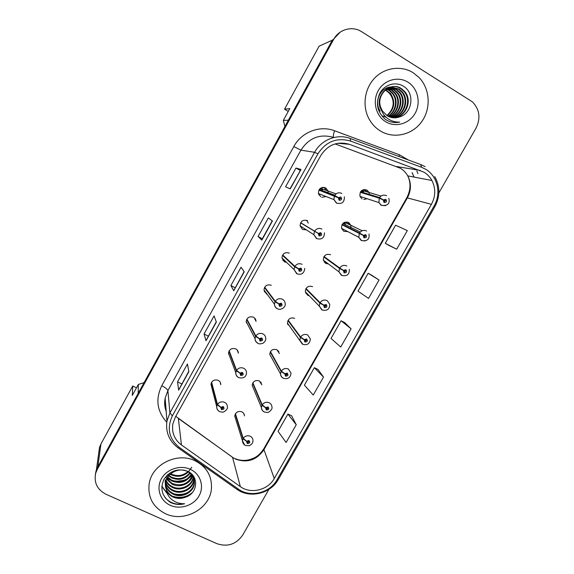 <?xml version="1.0" encoding="UTF-8"?>
<svg xmlns="http://www.w3.org/2000/svg" width="574" height="574" viewBox="0 0 574 574"><rect width="100%" height="100%" fill="white"/><g stroke="black" fill="none" stroke-linecap="round" stroke-linejoin="round"><path stroke-width="0.86" d="M307.607 220.732L307.47 220.653C302.993 219.39 300.539 221.119 300.094 225.847L302.541 229.471L306.337 229.858M289.325 253.105C285.056 251.864 282.595 253.478 281.949 257.941L284.439 261.852L286.627 262.433M285.242 261.105L282.781 260.352M271.337 285.3C267.219 284.087 264.765 285.601 263.968 289.841L266.487 293.974L267.204 294.283M266.013 292.647L264.37 291.692M256.011 321.418C255.954 319.553 255.114 318.161 253.486 317.235C249.503 316.052 247.05 317.487 246.138 321.533L255.043 338.617L255.609 336.4L259.276 338.739L260 341.035C262.598 341.028 263.179 339.987 261.758 337.914L259.355 338.603L260.266 339.126L261.227 338.854L261.593 339.464L260.531 340.102L260.237 339.184L259.276 338.739M238.318 353.24C238.325 351.31 237.478 349.867 235.778 348.913C231.903 347.765 229.464 349.128 228.466 353.017L235.799 372.756L236.344 370.775L239.932 373.208L240.671 375.475C243.261 375.453 243.835 374.42 242.407 372.375L240.011 373.071L240.929 373.588L241.884 373.308L242.25 373.939L241.188 374.542L240.893 373.638L239.932 373.208M220.76 384.774C220.825 382.793 219.978 381.315 218.213 380.34C214.432 379.22 212 380.533 210.938 384.279L216.721 406.636L217.245 404.849L220.76 407.382L221.499 409.614C224.09 409.571 224.664 408.552 223.229 406.543L220.832 407.246L221.751 407.741L222.712 407.461L223.078 408.107L222.016 408.688L221.722 407.798L220.76 407.382M328.156 193.065L328.063 191.02L325.752 187.935C321.038 186.665 318.599 188.545 318.427 193.56L320.787 196.825M350.764 228.646L350.922 225.331L348.727 222.547C343.948 221.356 341.559 223.293 341.552 228.352L343.797 231.286L347.765 231.587M330.574 254.727C326.018 253.543 323.607 255.344 323.334 260.137L325.68 263.401L328.421 263.954M312.557 286.656C308.195 285.479 305.777 287.172 305.303 291.721L307.707 295.258L309.214 295.761M307.628 294.125L305.885 293.479M294.692 318.326C290.48 317.178 288.062 318.771 287.431 323.112L290.286 327.051M288.485 324.934L287.718 324.432M279.423 353.562L276.962 349.745C272.887 348.619 270.469 350.133 269.715 354.294L280.528 373.968L281.102 371.486L284.797 373.904L285.493 376.149C288.04 376.128 288.622 375.102 287.237 373.078L284.869 373.767L285.766 374.277L286.713 374.004L287.072 374.557L286.017 375.231L285.737 374.334L284.797 373.904M261.852 384.881L259.376 380.921C255.408 379.823 252.998 381.265 252.151 385.262L261.407 407.504L261.974 405.266L265.597 407.777L266.3 409.987C268.847 409.951 269.421 408.932 268.029 406.944L265.669 407.64L266.566 408.136L267.513 407.856L267.871 408.437L266.824 409.075L266.537 408.193L265.597 407.777M244.416 415.92C244.395 414.091 243.563 412.735 241.927 411.845C238.059 410.783 235.656 412.168 234.723 416.014L242.465 440.789L243.01 438.751L246.555 441.356L247.279 443.537C249.819 443.48 250.386 442.475 248.987 440.516L246.633 441.219L247.53 441.707L248.47 441.428L248.836 442.016L247.789 442.633L247.502 441.758L246.555 441.356M369.405 194.636L369.06 192.484L367.03 190.102C361.986 188.932 359.625 191.027 359.963 196.38L362.065 198.913M332.339 40.173L319.108 46.171L284.525 109.218L288.256 111.421M136.49 387.823L132.716 386.008L100.938 443.96L99.496 447.433L98.857 452.097M365.301 189.764L364.748 190.747M347.127 221.994L346.682 222.777M138.155 393.455L138.348 384.436L132.307 395.436L132.716 386.008M138.348 384.436L144.088 382.65M284.934 126.416L283.326 120.389L288.349 120.203M283.326 120.389L289.798 108.608L284.525 109.218M340.224 32.144L332.963 39.764M321.978 197.305L326.025 196.53M363.794 199.501L367.08 198.712M300.489 226.694L301.092 226.486M318.929 194.93L320.062 194.199M322.057 189.083L321.935 188.43M363.586 189.607L365.882 190.281L364.87 189.477L366.879 191.831L369.06 192.484M260.704 381.925L260.74 382.42M277.995 350.47L278.132 351.388M326.649 262.619L324.317 262.261M346.861 221.959L347.765 222.396L348.92 224.369L350.922 225.331M322.732 187.346L325.013 188.136L324.009 187.346L326.262 190.374L328.063 191.02M237.378 350.24L237.414 351.051M254.741 318.183L254.935 319.531M306.688 220.308L308.26 223.157M367.647 192.06L367.468 191.551M349.674 224.728L349.537 224.147M278.72 352.379L278.777 351.439M261.256 383.554L261.357 382.865M243.907 414.45L244.022 413.976M326.986 190.633L326.893 190.181M255.487 320.5L255.588 319.431M237.887 352.199L238.038 351.424M220.409 383.597L220.559 383.052M413.237 72.776C401.341 65.257 384.896 67.438 374.736 78.014C364.526 88.54 362.094 105.889 368.881 118.646C371.701 123.905 375.575 128.038 380.497 131.044C393.843 139.152 412.125 134.998 421.581 121.86C431.16 108.816 430.177 89.049 419.149 77.605L413.237 72.776C401.341 65.257 384.896 67.438 374.736 78.014C364.526 88.54 362.094 105.889 368.881 118.646C371.701 123.905 375.575 128.038 380.497 131.044C393.843 139.152 412.125 134.998 421.581 121.86C431.16 108.816 430.177 89.049 419.149 77.605L413.237 72.776M195.232 460.85C177.531 451.817 152.21 464.122 149.233 483.337C147.489 497.12 152.921 507.251 165.52 513.737C184.469 522.979 210.543 508.356 211.462 488.079C211.914 475.846 206.504 466.77 195.232 460.85C177.531 451.817 152.21 464.122 149.233 483.337C147.489 497.12 152.921 507.251 165.52 513.737C184.469 522.979 210.543 508.356 211.462 488.079C211.914 475.846 206.504 466.77 195.232 460.85M423.942 172.164C427.314 174.202 429.969 176.979 431.906 180.487C435.838 188.372 435.673 196.33 431.418 204.344L274.264 478.522C267.979 490.174 250.687 494.358 240.355 486.63L181.456 444.979C174.489 439.655 171.619 432.667 172.839 424.014L175.278 417.248L320.844 155.475C327.941 144.662 337.483 140.953 349.466 144.339L423.942 172.164M425.614 169.23L421.56 167.285L350.628 141.089C336.945 137.208 326.054 141.441 317.953 153.789L172.351 415.841C166.618 428.348 168.971 438.895 179.418 447.49L238.346 489.077C250.149 497.873 269.837 493.095 277.005 479.821L434.116 205.93C441.55 193.56 437.61 176.075 425.614 169.23M438.845 192.957L476.033 128.088C480.833 118.201 479.642 109.469 472.459 101.885L361.642 31.714C352.386 25.579 338.961 29.26 333.623 39.462L332.432 40.001L97.551 467.322L96.009 471.032L95.37 474.54M296.249 424.753L287.897 414.076L278.06 431.332L286.11 442.475L296.249 424.753L291.599 415.719M323.514 377.096L314.344 367.704L304.385 385.161L313.253 395.041L323.514 377.096L318.01 369.455M388.842 245.356L396.677 249.195L407.325 230.59L395.586 225.223L385.269 243.311L388.914 245.399M379.041 280.026L368.178 273.289L357.989 291.162L368.53 298.408L379.041 280.026L371.773 275.255M351.109 328.859L341.099 320.773L331.026 338.438L340.719 347.019L351.109 328.859L344.73 322.631M333.623 39.462L97.271 469.374L95.722 473.105C93.741 482.555 97.171 489.608 106.003 494.264L216.864 543.657C227.541 547.201 236.158 544.339 242.709 535.076L268.919 489.349M178.629 390.141L177.545 381.861L187.447 363.981L188.853 371.701L178.629 390.141L188.832 371.557M261.816 240.133L258.063 236.481L268.338 217.933L272.442 220.983L261.816 240.133L272.363 220.925M290.257 188.853L285.572 186.823L295.969 168.038L301.02 169.452L290.257 188.853M206.009 340.769L204.057 333.989L214.08 315.887L216.369 322.093L206.009 340.769L216.326 321.978M233.74 290.767L230.899 285.536L241.044 267.211L244.223 271.854L233.74 290.767L244.165 271.767M230.899 285.536L235.132 287.768M244.079 271.638L233.711 290.623M204.057 333.989L208.305 336.149M216.262 321.799L206.016 340.561M295.969 168.038L300.18 170.464M290.035 188.76L301.02 169.452M258.063 236.481L262.289 238.791L261.758 240.047M177.545 381.861L181.8 383.941M188.789 371.335L178.665 389.882M341.099 320.773L344.809 322.674M368.178 273.289L371.852 275.298M396.677 249.195L385.269 243.311M314.344 367.704L318.082 369.491M287.897 414.076L291.671 415.755M262.289 238.798L272.248 220.839M360.242 192.276L379.256 198.145L383.346 200.068L383.992 202.486C386.546 202.543 387.156 201.474 385.814 199.278L383.425 199.931L385.563 200.591L384.537 201.524L384.279 200.556L383.346 200.068M384.558 200.254L384.25 201.194M381.466 199.128L382.32 199.544M362.309 191.666L362.323 192.261M361.096 191.063L363.55 191.802L362.445 191.164L363.27 189.693M383.425 199.931L379.493 197.729C381.445 195.146 383.827 194.493 386.632 195.777M360.458 191.888L379.493 197.729M361.326 190.826L362.445 191.164M318.871 190.123L338.373 197.793L339.055 200.226C341.659 200.29 342.262 199.214 340.87 196.99L338.452 197.65L340.662 198.425L339.6 199.257L339.327 198.281L338.373 197.793M338.847 198.037L339.363 198.224M339.765 197.908L339.349 199.006M321.985 188.207L322.344 189.492L321.928 188.308M335.833 196.523L338.201 197.7M319.818 190.001L319.546 189.104M320.22 194.263L319.474 194.744M322.351 189.585L322.315 190.604M319.933 188.695L322.66 189.671L321.526 189.025L322.437 187.397M338.452 197.65L334.628 195.433C336.586 192.828 338.997 192.168 341.867 193.474M319.094 189.736L334.628 195.433M320.127 188.523L321.526 189.025M385.606 89.759L390.664 93.67C395.694 101.871 394.525 109.225 387.141 115.726M385.348 89.975L390.098 93.741C395.07 101.756 393.994 109.024 386.869 115.553M386.646 88.977L389.653 90.398L392.939 93.375C398.7 100.263 396.117 112.073 388.254 116.343M386.381 89.164L389.086 90.477L392.365 93.447C398.019 100.235 395.644 111.787 387.974 116.199M387.723 88.317L391.949 90.068L395.256 93.074C401.441 100.371 398.004 113.164 389.366 116.845M387.45 88.468L391.368 90.154L394.675 93.153C400.752 100.342 397.531 112.899 389.086 116.73M388.828 87.765L394.281 89.738L397.624 92.773C404.196 100.493 399.92 114.197 390.499 117.24M388.548 87.887L393.692 89.817L397.029 92.845C403.508 100.457 399.439 113.946 390.212 117.153M389.961 87.313L396.663 89.393L400.028 92.457C406.988 100.615 401.85 115.202 391.647 117.534M389.674 87.413L396.06 89.479L399.425 92.536C406.284 100.586 401.37 114.951 391.36 117.469M380.225 111.134C373.66 101.921 380.361 87.449 390.815 86.99M391.124 86.968L399.088 89.049L402.482 92.141C409.814 100.744 403.787 116.185 392.81 117.727M390.829 87.04L398.478 89.135L401.865 92.22C409.104 100.715 403.307 115.941 392.516 117.684M380.842 107.625L382.428 110.997L387.242 115.79C391.116 118.029 395.185 118.416 399.439 116.945C412.354 113.508 414.966 93.562 404.103 86.703C396.333 81.113 384.86 84.242 379.981 92.959C375.374 103.205 377.132 111.98 385.254 119.27L386.194 119.88C390.413 122.362 394.912 123.101 399.691 122.111C394.826 122.255 390.507 120.82 386.733 117.792C383.568 115.13 381.61 111.736 380.842 107.625C375.539 94.775 390.837 80.956 401.563 88.69L404.986 91.818C412.699 100.888 405.718 117.175 393.986 117.821M381.588 110.466C373.078 97.573 389.093 80.26 400.939 88.783L404.354 91.897C411.974 100.852 405.237 116.931 393.685 117.806M386.302 117.426L382.865 115.962M384.967 116.113L384.587 115.891M407.956 82.175C398.148 75.94 384.149 79.886 378.266 90.613C372.225 101.246 375.798 115.862 385.721 121.76C395.551 127.808 409.269 123.826 415.131 113.279C421.144 102.825 417.85 88.252 407.956 82.175M385.671 90.362C389.983 92.945 392.494 96.848 393.204 102.079M399.691 122.111L395.586 122.549M190.188 473.155C185.352 479.233 179.167 480.818 171.626 477.912L168.648 475.918M168.247 475.552L167.536 474.813M189.786 472.825C184.914 478.544 178.837 479.986 171.569 477.145L169 475.494M168.569 475.129L167.895 474.49M191.558 474.497C187.016 481.952 180.451 484.133 171.87 481.026L167.472 477.59M191.25 474.153C186.615 481.277 180.136 483.301 171.813 480.244L167.737 477.173M167.407 476.8L166.603 475.738M192.62 475.918C190.525 483.904 179.827 488.201 172.121 484.205L166.596 479.254M192.383 475.552C188.2 483.997 181.427 486.609 172.057 483.401L166.79 478.838M166.539 478.451L165.886 477.288M193.424 477.396C192.448 486.235 180.767 491.861 172.372 487.434C169.545 486.034 167.407 483.86 165.972 480.912M193.244 477.016C191.967 485.669 180.53 490.935 172.308 486.616C169.624 485.295 167.558 483.258 166.101 480.503M193.99 478.931L193.904 480.338C193.115 489.357 181.197 495.247 172.631 490.72C169.201 488.998 166.847 486.286 165.556 482.576M193.869 478.544L193.79 479.527C193.007 488.531 181.111 494.408 172.566 489.895C169.287 488.259 166.984 485.676 165.642 482.16M166.41 490.418C167.78 493.418 170.026 495.642 173.133 497.091C177.072 498.784 181.119 498.849 185.266 497.278C197.75 493.705 199.243 476.456 188.014 471.491C178.256 467.939 170.277 470.493 164.064 479.168C159.866 488.582 161.911 496.28 170.198 502.257L171.16 502.731C175.45 504.603 179.949 504.941 184.641 503.75C180.014 503.872 175.859 502.573 172.164 499.854C169.072 497.464 167.149 494.314 166.41 490.418L165.491 482.992C166.69 473.356 178.521 467.286 186.866 471.118C192.254 473.801 194.758 477.963 194.364 483.595C193.567 492.686 181.535 498.634 172.896 494.071C167.192 490.835 164.652 486.042 165.29 479.699M192.111 474.519C193.89 477.102 194.6 479.85 194.249 482.77C193.452 491.846 181.449 497.78 172.824 493.224C168.943 491.236 166.46 488.101 165.384 483.825M185.266 497.278C181.018 498.67 176.957 498.454 173.09 496.625C167.35 493.367 164.795 488.546 165.441 482.16L165.491 482.992M188.394 471.885C183.501 476.492 177.832 477.482 171.389 474.849L170.248 474.217M187.849 471.584C182.991 475.81 177.481 476.642 171.325 474.095L170.743 473.787M193.768 476.657L193.983 478.515M190.446 469.381C180.437 464.624 166.754 469.008 161.423 478.73C155.941 488.388 160.153 500.851 170.263 505.307C180.286 509.906 193.703 505.507 199.02 495.936C204.48 486.436 200.534 473.988 190.446 469.381M191.745 467.265L187.971 472.316M169.71 473.866L169.158 473.464M184.641 503.75C176.778 505.249 170.291 503.262 165.19 497.801M192.448 492.521C186.507 497.364 179.734 498.548 172.114 496.094M167.213 493.317L161.832 486.156M187.798 478.429C182.948 481.285 177.703 481.93 172.057 480.366M190.295 494.601C185.646 497.558 180.451 498.462 174.711 497.299M167.457 493.905L161.803 486.458M187.999 492.349C183.867 494.379 179.468 494.939 174.797 494.027M192.132 475.2L189.449 477.712M184.964 480.251L175.4 481.471M170.177 480.036L167.07 478.293M166.725 478.049L165.972 477.46M341.953 224.735L363.292 235.448L363.945 237.823C366.499 237.873 367.102 236.811 365.753 234.651L363.371 235.311L365.53 236.014L364.49 236.875L364.225 235.921L363.292 235.448M342.061 224.534L364.253 235.864M365.53 236.014L364.626 235.562L364.167 236.459M344.622 223.049L344.651 223.465L344.622 223.049M344.529 224.269L344.637 223.523L344.601 224.305M343.453 222.942L345.44 223.917L344.335 223.293L344.967 222.167M363.371 235.311L359.518 233.008C361.455 230.439 363.83 229.787 366.635 231.035M342.169 224.355L359.518 233.008M343.525 222.891L344.335 223.293M323.808 256.937L339.485 268.388L343.41 270.519L344.077 272.858C346.631 272.887 347.22 271.839 345.864 269.708L343.489 270.376L345.663 271.115L344.615 271.918L344.343 270.978L343.41 270.519M344.852 270.591L344.271 271.387M339.894 268.101L343.367 270.304M343.489 270.376L339.715 267.979C341.638 265.432 344.005 264.765 346.825 265.984M324.023 256.556L339.715 267.979M343.697 270.512L344.343 270.978M305.806 288.873L319.854 303.058L323.7 305.282L324.382 307.592C326.929 307.599 327.517 306.559 326.154 304.464L323.779 305.146L324.669 305.677L325.616 305.404L325.967 305.906L324.913 306.652L324.64 305.727L323.7 305.282M325.228 305.325L324.561 305.999M323.779 305.146L320.084 302.649C321.992 300.116 324.36 299.449 327.18 300.632L329.741 304.313C329.627 309.207 327.13 311.115 322.251 310.025L319.295 306.143L319.854 303.058M306.021 288.5L320.084 302.649M287.954 320.565L300.396 337.419L304.163 339.743L304.851 342.018C307.399 342.011 307.987 340.978 306.609 338.925L304.242 339.607L305.138 340.124L306.078 339.851L306.43 340.382L305.382 341.092L305.103 340.181L304.163 339.743M305.748 339.772L305.059 340.296M287.574 323.98L287.789 323.607M304.242 339.607L300.625 337.017C302.52 334.506 304.88 333.824 307.7 334.979L310.319 338.897C309.867 343.675 307.37 345.483 302.842 344.328L299.815 340.181L300.396 337.419M288.162 320.192L300.625 337.017M300.604 222.863L318.333 233.496L319.029 235.9C321.627 235.943 322.229 234.874 320.83 232.692L318.412 233.36L319.323 233.919L320.292 233.654L320.644 234.163L319.567 234.938L319.295 233.977L318.333 233.496M318.412 233.36L319.323 233.919M319.876 233.568L319.259 234.565M319.295 233.977L300.676 222.712M282.48 255.33L294.656 266.745L298.473 268.89L299.183 271.251C301.773 271.28 302.369 270.225 300.963 268.072L298.552 268.747L299.463 269.299L300.432 269.027L300.79 269.586L299.714 270.297L299.434 269.357L298.473 268.89M300.137 268.948L299.363 269.787M296.959 267.757L297.727 268.245M298.552 268.747L294.885 266.329C296.815 263.76 299.219 263.093 302.096 264.32M282.688 254.949L294.885 266.329M264.499 287.538L275.046 301.723L278.792 303.969L279.502 306.301C282.099 306.308 282.688 305.26 281.274 303.151L278.871 303.825L279.782 304.363L280.743 304.091L281.109 304.679L280.033 305.354L279.753 304.421L278.792 303.969M280.543 304.026L279.674 304.686M264.291 291.513L264.679 290.817M278.871 303.825L275.276 301.314C277.199 298.76 279.595 298.085 282.473 299.284C284.144 300.238 285.048 301.68 285.185 303.61C286.096 307.607 279.925 310.685 277.522 308.747C275.685 307.8 274.673 306.286 274.465 304.227L275.046 301.723M264.707 287.158L275.276 301.314M286.404 373.925L285.723 374.298M270.239 351.998L281.102 371.486M284.869 373.767L281.325 371.084C283.212 368.594 285.572 367.905 288.392 369.025L291.047 373.143C290.43 377.67 287.947 379.407 283.599 378.338C281.827 377.498 280.801 376.042 280.528 373.968C280.636 375.87 281.525 377.283 283.197 378.194M270.447 351.625L281.325 371.084M267.175 407.784L266.666 408.014M252.668 383.188L261.974 405.266M265.669 407.64L262.196 404.864C264.069 402.396 266.422 401.7 269.249 402.79C270.957 403.709 271.846 405.136 271.925 407.052C273.045 409.104 268.18 413.101 267.362 412.476L264.514 412.067C262.655 411.192 261.622 409.678 261.407 407.504C261.457 409.477 262.354 410.934 264.097 411.881L264.399 412.017M252.869 382.815L262.196 404.864M235.225 414.127L243.01 438.751M246.633 441.219L243.233 438.357C245.098 435.903 247.444 435.2 250.271 436.262C252.043 437.201 252.94 438.665 252.962 440.645C252.998 442.834 251.778 444.52 249.31 445.689L245.579 445.51C243.685 444.663 242.644 443.092 242.465 440.789L244.668 445.001M235.433 413.761L243.233 438.357M261.084 338.796L260.194 339.284M246.662 319.488L255.609 336.4M246.282 322.81L246.813 322.818M259.355 338.603L255.839 335.991C257.748 333.458 260.137 332.776 263.021 333.939C264.786 334.936 265.697 336.443 265.755 338.459C266.078 339.966 265.159 341.552 263.014 343.223C260.496 344.041 258.867 344.084 258.128 343.36C256.212 342.391 255.186 340.805 255.043 338.617C255.064 340.698 255.975 342.248 257.783 343.266M246.87 319.108L255.839 335.991M241.754 373.258L240.865 373.566M228.969 351.18L236.344 370.775M228.474 353.763L228.954 354.337M240.011 373.071L236.574 370.366C238.461 367.855 240.85 367.159 243.742 368.293C245.579 369.319 246.497 370.869 246.483 372.957C246.526 375.166 244.854 379.105 238.899 377.678C236.926 376.709 235.892 375.073 235.799 372.756C235.742 374.901 236.66 376.494 238.547 377.541M229.177 350.807L236.574 370.366M222.547 407.404L221.865 407.605M211.419 382.621L217.245 404.849M220.832 407.246L217.467 404.448C219.347 401.951 221.736 401.255 224.621 402.352C226.536 403.393 227.448 404.986 227.376 407.124C228.237 408.961 223.838 412.541 222.482 412.154L219.828 411.702C217.797 410.733 216.757 409.04 216.721 406.636C216.599 408.76 217.474 410.36 219.333 411.443M211.627 382.255L217.467 404.448M100.938 443.96L97.845 466.777M240.355 486.63L232.527 457.306L235.541 459.078C247.15 463.232 256.549 460.197 263.731 449.98L407.425 197.765C411.307 190.41 411.414 183.113 407.755 175.881C405.954 172.659 403.5 170.112 400.387 168.239L335.087 143.916M431.418 204.344L406.815 197.736C410.711 190.202 411.027 182.919 407.755 175.881L431.906 180.487M421 164.666L425.133 166.682M350.398 138.549L420.713 164.559L421.56 167.285M172.351 415.841L169.911 412.943L314.588 152.297L317.953 153.789M179.418 447.49L178.342 448.007C169.237 441.262 165.434 432.279 166.941 421.058L169.911 412.943L167.895 390.6L165.161 398.105C164.329 402.532 164.666 406.837 166.159 411.02M238.346 489.077L237.155 489.493L177.639 447.512M334.054 137.459L333.724 137.437C319.955 133.534 309.02 137.774 300.919 150.151L314.588 152.297C321.375 139.618 337.325 133.455 350.19 138.47L350.628 141.089M277.005 479.821L278.333 479.441C270.641 493.604 250.049 498.677 237.155 489.493L236.251 488.854M278.333 479.441L434.841 206.683L434.116 205.93M166.747 422.155C156.967 411.314 155.31 399.167 161.768 385.714L293.816 146.542C301.537 132.034 319.811 125.003 334.57 130.764L399.404 154.786L408.423 160.017M416.839 170.98L417.944 173.621M97.271 469.374L97.551 467.322M414.112 177.093L412.053 172.587L413.998 177.072M293.816 146.542L300.919 150.151L167.895 390.6C167.421 389.208 165.384 387.579 161.768 385.714M334.57 130.764C333.257 134.754 332.97 136.978 333.724 137.437M399.404 154.786L398.858 156.48M175.78 416.344L232.527 457.306M181.456 444.979L178.356 418.525M274.264 478.522L263.71 448.94L406.815 197.736M420.383 170.464L396.756 166.546M349.466 144.339L337.828 143.278M290.171 188.817L300.912 169.445M385.57 205.686L381.201 205.356L378.933 202.6L379.256 198.145M336.443 203.139L333.896 199.594L334.391 195.856M365.193 240.965L361.254 240.528L358.836 237.349L359.281 233.424M341.487 275.398L338.961 271.861L339.485 268.388M321.885 309.96L319.295 306.143L305.303 291.721M302.455 344.228L287.431 323.112M316.518 238.633L313.878 234.701L314.437 231.458M314.674 231.042C316.611 228.452 319.022 227.785 321.892 229.055M296.765 273.82L294.075 269.579L294.656 266.745M277.192 308.697C275.47 307.707 274.566 306.222 274.465 304.227L263.968 289.841M99.496 447.433L96.396 469.848M434.841 206.683C440.208 196.516 440.179 186.478 434.755 176.577M95.722 473.105L96.009 471.032M166.941 421.058L165.161 398.105C164.243 402.611 164.587 407.031 166.187 411.379M178.342 418.446L231.214 456.294M235.426 458.755C239.918 460.585 244.668 460.872 249.661 459.623C254.347 458.023 258.228 456.904 263.71 448.94M388.82 198.36C390.148 203.67 387.694 205.994 381.466 205.349L378.933 202.6L359.963 196.38M384.573 200.29L385.563 200.591M362.754 190.611L381.079 196.057M360.565 191.723L379.615 197.542M344.364 196.817C344.515 202.256 341.961 204.351 336.694 203.117L333.896 199.594L318.427 193.56M339.851 198.123L340.662 198.425M322.236 188.946L336.063 193.869M319.768 189.671L334.807 195.16M321.591 188.911L322.272 189.155M390.098 93.741L390.664 93.67M392.365 93.447L392.939 93.375M394.675 93.153L395.256 93.074M397.029 92.845L397.624 92.773M399.425 92.536L400.028 92.457M401.865 92.22L402.482 92.141M404.354 91.897L404.986 91.818M193.79 479.527L193.904 480.338M194.249 482.77L194.364 483.595M369.003 234.056C369.721 239.25 367.238 241.41 361.563 240.542L358.836 237.349L341.552 228.352M344.838 222.396L362.18 230.762M342.872 223.451L360.285 232.032M349.308 269.371C349.566 274.422 347.069 276.446 341.824 275.427L338.961 271.861L323.334 260.137M344.917 270.576L345.663 271.115M325.386 305.332L325.967 305.906M306.007 339.815L306.43 340.382M324.497 232.807C324.31 237.937 321.749 239.882 316.805 238.633L313.878 234.701L300.094 225.847M319.912 233.718L320.644 234.163M304.772 268.395C304.148 273.324 301.587 275.14 297.074 273.841L294.075 269.579L281.949 257.941M300.145 268.991L300.79 269.586M280.621 304.041L281.109 304.679M286.763 374.033L287.072 374.557M267.663 407.963L267.871 408.437M248.693 441.6L248.836 442.016M261.27 338.875L261.593 339.464M242.049 373.423L242.25 373.939M222.956 407.662L223.078 408.107"/></g></svg>
